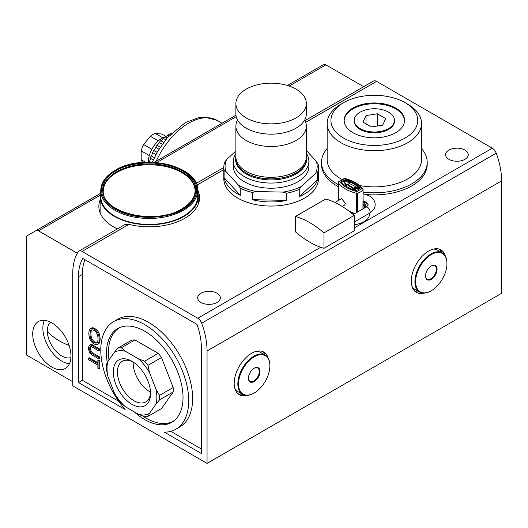 <?xml version="1.0" encoding="UTF-8"?>
<svg xmlns="http://www.w3.org/2000/svg" width="528" height="528" viewBox="0 0 528 528"><rect width="100%" height="100%" fill="white"/><g stroke="black" fill="none" stroke-linecap="round" stroke-linejoin="round"><path stroke-width="0.79" d="M70.937 357.535A20.513 11.84 60 0 1 55.565 350.75A20.513 11.84 60 0 1 47.315 330.871A20.513 11.84 60 0 1 50.536 322.199M304.702 119.962A35.237 20.341 180 0 1 306.359 126.126A35.237 20.341 180 0 1 296.036 140.514A35.237 20.341 180 0 1 257.631 144.923A35.237 20.341 180 0 1 235.884 126.126A35.237 20.341 180 0 1 237.541 119.962M235.884 103.521L235.884 113.797A35.237 20.341 0 0 0 241.243 124.588A35.237 20.341 0 0 0 296.036 128.185A35.237 20.341 0 0 0 300.993 124.588A35.237 20.341 0 0 0 306.359 113.797L306.359 103.521A35.237 20.341 180 0 1 296.036 117.909A35.237 20.341 180 0 1 257.631 122.318A35.237 20.341 180 0 1 235.884 103.521A35.237 20.341 180 0 1 246.2 89.14A35.237 20.341 180 0 1 284.605 84.724A35.237 20.341 180 0 1 306.359 103.521M44.378 320.344A27.06 15.622 -120 0 0 42.86 328.093A27.06 15.622 -120 0 0 69.465 363.792M70.983 356.044A27.06 15.622 60 0 1 65.38 368.432A27.06 15.622 60 0 1 44.53 361.185A27.06 15.622 60 0 1 32.716 333.953A27.06 15.622 60 0 1 38.32 321.565A27.06 15.622 60 0 1 59.176 328.812A27.06 15.622 60 0 1 70.983 356.044M415.094 291.476A24.539 14.17 120 0 0 419.351 291.918M445.322 255.994A24.539 14.17 120 0 0 440.9 249.863A24.539 14.17 120 0 0 421.991 256.436A24.539 14.17 120 0 0 411.279 281.134A24.539 14.17 120 0 0 416.361 292.373A24.539 14.17 120 0 0 423.878 293.132M238.009 393.716A24.539 14.17 120 0 0 242.266 394.159M268.231 358.235A24.539 14.17 120 0 0 263.809 352.103A24.539 14.17 120 0 0 244.9 358.677A24.539 14.17 120 0 0 234.188 383.374A24.539 14.17 120 0 0 239.27 394.614A24.539 14.17 120 0 0 246.794 395.373M175.837 429.251L179.758 426.994A62.172 35.891 -120 0 0 192.634 398.534A62.172 35.891 -120 0 0 165.495 335.966A62.172 35.891 -120 0 0 117.586 319.315L113.672 321.572A62.172 35.891 -120 0 0 100.795 350.031A62.172 35.891 -120 0 0 125.123 409.497L78.441 382.543L78.441 276.705A55.625 32.116 60 0 1 82.79 258.463L197.003 324.403A55.625 32.116 60 0 1 201.353 347.668L201.353 453.506L164.386 432.168A62.172 35.891 -120 0 0 175.837 429.251A62.172 35.891 -120 0 0 188.714 400.792A62.172 35.891 -120 0 0 161.581 338.23A62.172 35.891 -120 0 0 113.672 321.572M107.27 362.663A54.113 31.244 60 0 1 106.491 353.324A54.113 31.244 60 0 1 117.698 328.548A54.113 31.244 60 0 1 159.397 343.048A54.113 31.244 60 0 1 183.018 397.505A54.113 31.244 60 0 1 171.811 422.281A54.113 31.244 60 0 1 134.416 411.985M82.038 251.447A6.29 3.63 -120 0 0 78.89 251.137A6.29 3.63 -120 0 0 78.118 251.889A63.677 36.769 -120 0 0 72.745 273.418L72.745 385.836L207.049 463.373L207.049 350.955A63.677 36.769 -120 0 0 201.676 323.228A6.29 3.63 -120 0 0 197.756 318.259L82.038 251.447L128.957 224.36A50.338 29.066 0 0 0 184.8 218.302A50.338 29.066 0 0 0 199.544 197.749A50.338 29.066 0 0 0 197.644 189.842M421.542 148.559A52.859 30.518 180 0 1 427.205 162.301A52.859 30.518 180 0 1 411.721 183.876A52.859 30.518 180 0 1 363.099 192.119M338.257 184.595A52.859 30.518 180 0 1 321.493 162.301A52.859 30.518 180 0 1 327.155 148.559M321.493 162.301L321.493 164.353A52.859 30.518 0 0 0 338.257 186.648M366.241 194.509A52.859 30.518 0 0 0 411.721 185.935A52.859 30.518 0 0 0 427.205 164.353L427.205 162.301M223.799 167.435L223.799 178.741A47.322 27.317 0 0 0 253.011 203.98A47.322 27.317 0 0 0 304.577 198.059A47.322 27.317 0 0 0 318.437 178.741L318.437 167.435A47.322 27.317 180 0 1 317.618 172.498L317.618 179.685A47.322 27.317 180 0 1 304.577 193.948A47.322 27.317 180 0 1 299.244 196.601L299.244 189.407A47.322 27.317 180 0 1 286.783 193.215L286.783 200.409A47.322 27.317 180 0 1 252.226 199.676L252.226 192.482A47.322 27.317 180 0 1 240.28 188.159L240.28 195.353A47.322 27.317 180 0 1 224.103 177.705L224.103 170.518A47.322 27.317 180 0 1 223.799 167.435A47.322 27.317 180 0 1 224.618 162.38L226.651 159.482L235.884 150.988M464.937 159.317A11.326 6.541 0 0 0 468.257 154.697A11.326 6.541 0 0 0 461.261 148.652A11.326 6.541 0 0 0 448.919 150.071A11.326 6.541 0 0 0 445.599 154.697A11.326 6.541 0 0 0 452.595 160.736A11.326 6.541 0 0 0 464.937 159.317M217.015 302.458A11.326 6.541 0 0 0 220.334 297.832A11.326 6.541 0 0 0 213.338 291.793A11.326 6.541 0 0 0 200.996 293.212A11.326 6.541 0 0 0 197.677 297.832A11.326 6.541 0 0 0 204.673 303.877A11.326 6.541 0 0 0 217.015 302.458M405.049 102.65A43.415 25.067 180 0 1 405.049 138.098A43.415 25.067 180 0 1 343.642 138.098A43.415 25.067 180 0 1 343.642 102.65A43.415 25.067 180 0 1 405.049 102.65L407.715 104.194A47.197 27.245 180 0 1 421.542 123.46L421.542 159.628A47.197 27.245 180 0 1 407.715 178.9A47.197 27.245 180 0 1 359.601 185.513M341.84 179.381A47.197 27.245 180 0 1 327.155 159.628L327.155 123.46A47.197 27.245 180 0 1 340.976 104.194L343.642 102.65L340.976 104.194M90.473 328.594L91.364 328.079A6.29 3.63 60 0 1 94.288 328.271A18.025 10.402 60 0 1 95.555 329.003A6.29 3.63 60 0 1 99.541 334.772A14.652 8.455 60 0 1 100.102 338.969A14.652 8.455 60 0 1 99.541 342.514A6.29 3.63 60 0 1 98.479 343.873L97.588 344.388A6.29 3.63 60 0 1 94.664 344.197A18.025 10.402 60 0 1 93.397 343.464A6.29 3.63 60 0 1 89.41 337.689A14.652 8.455 60 0 1 89.41 329.954A6.29 3.63 60 0 1 90.473 328.594A6.29 3.63 60 0 1 93.397 328.786A18.025 10.402 60 0 1 94.664 329.518A6.29 3.63 60 0 1 98.65 335.287A14.652 8.455 60 0 1 99.211 339.478A14.652 8.455 60 0 1 98.65 343.028A6.29 3.63 60 0 1 97.588 344.388M197.657 191.915A49.084 28.334 180 0 1 198.284 196.436A49.084 28.334 180 0 1 183.909 216.473A49.084 28.334 180 0 1 130.423 222.611A49.084 28.334 180 0 1 100.122 196.436A49.084 28.334 180 0 1 100.756 191.915M421.542 123.46A47.197 27.245 180 0 1 407.715 142.725A47.197 27.245 180 0 1 356.288 148.632A47.197 27.245 180 0 1 327.155 123.46M306.359 153.443A37.752 21.8 180 0 1 308.873 161.271A37.752 21.8 180 0 1 297.818 176.682A37.752 21.8 180 0 1 256.674 181.408A37.752 21.8 180 0 1 233.363 161.271A37.752 21.8 180 0 1 235.884 153.443M233.363 161.271L233.363 166.412A37.752 21.8 0 0 0 256.674 186.549A37.752 21.8 0 0 0 297.818 181.823A37.752 21.8 0 0 0 308.873 166.412L308.873 161.271M97.72 335.775A14.652 8.455 60 0 1 98.017 338.791A14.652 8.455 60 0 1 97.72 341.464A5.036 2.904 60 0 1 96.782 342.85A5.036 2.904 60 0 1 94.354 342.652A18.025 10.402 60 0 1 93.707 342.283A5.036 2.904 60 0 1 90.341 337.207A14.652 8.455 60 0 1 90.341 331.518A5.036 2.904 60 0 1 91.285 330.132A5.036 2.904 60 0 1 93.707 330.33A18.025 10.402 60 0 1 94.354 330.7A5.036 2.904 60 0 1 97.72 335.775M100.756 196.436A48.451 27.971 0 0 0 130.66 222.281A48.451 27.971 0 0 0 183.467 216.216A48.451 27.971 0 0 0 197.657 196.436L197.657 190.476A48.451 27.971 180 0 1 183.467 210.256A48.451 27.971 180 0 1 130.66 216.322A48.451 27.971 180 0 1 100.756 190.476L100.756 196.436M306.359 155.958A35.488 20.486 180 0 1 306.61 158.393L306.61 159.423A35.488 20.486 180 0 1 296.215 173.91A35.488 20.486 180 0 1 257.539 178.352A35.488 20.486 180 0 1 235.627 159.423L235.627 158.393A35.488 20.486 180 0 1 235.884 155.958M404.54 120.787A30.202 17.437 0 0 0 385.572 105.006A30.202 17.437 0 0 0 352.988 108.867A30.202 17.437 0 0 0 344.15 120.787M395.703 132.706A30.202 17.437 0 0 0 404.547 120.377A30.202 17.437 0 0 0 385.902 104.267A30.202 17.437 0 0 0 352.988 108.042A30.202 17.437 0 0 0 344.144 120.377A30.202 17.437 0 0 0 362.789 136.488A30.202 17.437 0 0 0 395.703 132.706M306.61 158.393A35.488 20.486 180 0 1 296.215 172.88A35.488 20.486 180 0 1 257.539 177.322A35.488 20.486 180 0 1 235.627 158.393M388.582 128.594A20.137 11.623 180 0 1 366.643 131.116A20.137 11.623 180 0 1 354.209 120.377A20.137 11.623 180 0 1 360.109 112.154A20.137 11.623 180 0 1 382.054 109.633A20.137 11.623 180 0 1 394.482 120.377A20.137 11.623 180 0 1 388.582 128.594M354.209 120.377L354.209 121.196A20.137 11.623 0 0 0 366.643 131.941A20.137 11.623 0 0 0 388.582 129.419A20.137 11.623 0 0 0 394.482 121.196L394.482 120.377M195.136 190.885A45.936 26.519 0 0 0 166.452 166.716A45.936 26.519 0 0 0 116.721 172.544A45.936 26.519 0 0 0 103.277 190.885M235.884 126.126L235.884 156.955A35.237 20.341 0 0 0 257.631 175.751A35.237 20.341 0 0 0 296.036 171.343A35.237 20.341 0 0 0 306.359 156.955L306.359 126.126M100.399 193.439L27.39 235.587A4.785 2.759 60 0 0 26.4 237.778L26.4 354.968L72.745 381.724M207.049 463.373L501.6 293.311L501.6 180.899A63.677 36.769 -120 0 0 496.228 153.166A6.29 3.63 -120 0 0 492.307 148.203L376.589 81.391A6.29 3.63 -120 0 0 373.441 81.081L305.019 120.582M77.312 253.242L38.465 230.815L100.168 195.188M36.069 230.578A4.785 2.759 60 0 1 38.465 230.815M363.713 86.698L325.895 64.865A4.785 2.759 -120 0 0 323.506 64.627L287.39 85.477M100.122 199.921A50.338 29.066 0 0 0 98.868 206.382A50.338 29.066 0 0 0 117.394 228.908M442.002 252.681A24.539 14.17 120 0 0 439.494 249.223M264.917 354.922A24.539 14.17 120 0 0 262.403 351.463M128.957 224.36L124.753 224.657L78.89 251.137M84.955 259.71A55.625 32.116 -120 0 0 82.355 274.448L82.355 380.285L78.441 382.543M82.355 380.285L118.714 401.273M170.795 431.343L201.353 448.985M235.963 115.17L154.268 162.334M299.244 189.407L301.277 186.509L315.592 173.336A46.061 26.591 180 0 0 316.351 161.383L318.14 164.36A47.322 27.317 180 0 1 318.437 167.435M88.585 358.334L97.878 363.7L97.878 360.472L98.762 359.957L99.832 360.578L99.832 368.405L98.941 368.92L97.878 368.306L97.878 365.079L88.585 359.713L88.585 358.334L89.476 357.819L97.878 362.67M90.961 346.553A5.815 3.359 -120 0 0 91.007 350.863A2.515 1.452 -120 0 0 92.585 352.876L99.832 357.06L99.832 358.439L98.941 358.954L91.667 354.75A3.775 2.178 60 0 1 89.437 352.077A7.326 4.231 60 0 1 89.437 345.503A3.775 2.178 60 0 1 89.78 345.213L90.671 344.698A3.775 2.178 60 0 1 92.558 344.89L99.832 349.087L99.832 350.467L98.941 350.981L91.694 346.797A2.515 1.452 60 0 0 90.44 346.672A2.515 1.452 60 0 0 90.116 346.988L90.875 346.553M224.103 170.518L225.892 171.435A46.061 26.591 180 0 1 226.651 159.482M225.892 171.435L238.498 185.183L240.28 188.159M240.28 195.353L224.103 177.705M252.226 192.482L256.047 191.539A46.061 26.591 180 0 1 238.498 185.183M256.047 191.539L282.968 192.106L286.783 193.215M286.783 200.409L252.226 199.676M301.277 186.509A46.061 26.591 180 0 1 282.968 192.106M317.618 179.685L299.244 196.601M315.592 173.336L317.618 172.498M316.351 161.383L306.359 150.487M99.832 360.578L98.941 361.093L98.941 368.92M97.878 360.472L98.941 361.093M99.832 357.06L98.941 357.575L98.941 358.954M92.585 352.876L91.694 353.39L98.941 357.575M91.694 353.39A2.515 1.452 60 0 1 90.116 351.371A5.815 3.359 60 0 1 90.116 346.988M99.832 349.087L98.941 349.602L98.941 350.981M89.78 345.213A3.775 2.178 60 0 1 91.667 345.398L98.941 349.602M91.766 329.941A5.036 2.904 -120 0 0 91.232 331.003A14.652 8.455 -120 0 0 91.232 336.692A5.036 2.904 -120 0 0 94.598 341.768A18.025 10.402 -120 0 0 95.245 342.137A5.036 2.904 -120 0 0 97.185 342.527M385.717 118.615L377.395 113.81L366.023 115.573L362.974 122.133L371.303 126.938L382.668 125.182L385.717 118.615M366.023 123.895L366.023 115.573M377.395 113.81L377.395 125.994M342.144 206.435L344.711 204.95L345.424 203.353L341.59 198.62L334.917 202.475M348.896 211.081A33.601 19.397 0 0 0 352.499 212.474L354.809 213.781M359.687 188.575A31.086 17.945 0 0 0 353.965 184.034A31.086 17.945 0 0 0 345.305 180.503L345.305 179.685A31.086 17.945 180 0 1 353.965 183.209A31.086 17.945 180 0 1 360.076 188.212A10.824 6.25 180 0 1 356.044 190.535A31.086 17.945 180 0 1 341.279 182.015A10.824 6.25 180 0 1 345.305 179.685M363.099 201.604A14.276 8.243 180 0 1 364.307 208.111M363.099 193.644L369.343 195.934C373.283 198.429 375.217 201.333 375.164 204.633C375.223 207.933 373.283 210.83 369.343 213.338A3.524 2.033 -120 0 0 370.075 211.721A3.524 2.033 -120 0 0 368.537 208.177A3.524 2.033 -120 0 0 365.818 207.233C367.699 205.821 368.465 204.956 368.115 204.633L365.818 202.033L363.099 200.897A14.626 8.441 180 0 1 364.604 207.933M355.12 213.411A14.626 8.441 180 0 1 352.275 213.761M363.31 216.823A18.876 10.897 0 0 0 364.023 216.434A18.876 10.897 0 0 0 364.696 216.018M368.108 204.547A18.876 10.897 0 0 0 367.924 204.296L364.419 201.359M338.257 200.508L337.821 200.746A18.876 10.897 0 0 0 337.326 201.016A18.876 10.897 0 0 0 336.184 201.736M295.502 216.454A81.8 47.23 60 0 1 323.981 232.894L354.235 215.424A81.8 47.23 -120 0 0 325.756 198.983L295.502 216.454L295.502 231.865A81.8 47.23 60 0 0 323.981 248.305L354.235 230.835L354.235 215.424M323.981 232.894L323.981 248.305M344.375 178.53L344.441 178.669C352.519 180.695 358.321 184.048 361.838 188.714L356.908 191.558L356.974 192.872L356.426 193.255A33.601 19.397 180 0 1 345.602 189.064A33.601 19.397 180 0 1 338.349 182.82L338.342 181.949L344.395 178.391C353.074 180.484 359.297 184.12 363.066 189.301L362.934 208.897M338.257 200.541L338.257 182.068L344.441 178.669M357.522 212.025L357.522 193.215L356.974 192.872M361.838 188.714L363.092 189.341L363.099 208.804M345.305 180.503A10.824 6.25 0 0 0 341.669 182.47M349.576 183.592L349.965 182.543L348.803 183.209L358.776 188.14L358.776 188.965L354.915 188.159M355.661 190.43L347.384 184.853L346.223 185.519L343.999 182.081L343.999 181.256L349.965 182.543M358.776 188.14L354.321 187.216L355.925 189.783L347.384 184.034L346.223 184.701L343.999 181.256M346.223 185.519L346.223 184.701M347.384 184.853L347.384 184.034M355.925 190.502L355.925 189.783M354.235 224.69A18.876 10.897 0 0 0 369.554 213.985L369.554 213.213M174.464 420.413A53.863 31.099 60 0 1 173.468 421.034A53.863 31.099 60 0 1 146.533 418.367A53.863 31.099 60 0 1 142.936 416.09M131.941 361.277A26.374 15.226 -120 0 0 113.296 372.049A26.374 15.226 -120 0 0 131.941 404.342A26.374 15.226 -120 0 0 150.586 393.578A26.374 15.226 -120 0 0 131.941 361.277L131.941 361.277M133.003 361.931A23.45 13.537 -120 0 0 122.285 361.31A23.45 13.537 -120 0 0 118.694 380.101A23.45 13.537 -120 0 0 134.006 400.765A23.45 13.537 -120 0 0 145.735 401.92A23.45 13.537 -120 0 0 150.559 392.33M133.181 362.043A23.45 13.537 -120 0 0 149.741 391.684A23.45 13.537 -120 0 0 150.546 392.126M108.973 359.997A53.863 31.099 60 0 1 119.605 327.736A53.863 31.099 60 0 1 120.641 327.182M161.522 357.529A37.752 21.8 -120 0 0 158.169 353.357L134.897 339.926A37.752 21.8 -120 0 0 131.545 340.223L117.982 348.058L114.431 352.229L107.831 361.621L106.339 364.61A37.752 21.8 60 0 0 106.339 369.079L107.831 376.167L114.431 393.175L117.982 399.076A37.752 21.8 60 0 0 121.334 403.247L125.341 406.745L138.541 414.368L144.606 416.678A37.752 21.8 60 0 0 147.959 416.381L149.45 413.391L156.05 404.006L159.595 399.828L173.164 391.994A37.752 21.8 -120 0 0 173.164 387.526L161.522 357.529L147.959 365.363A37.752 21.8 60 0 0 144.606 361.192L138.541 358.875L125.341 351.259L121.334 347.754L134.897 339.926M147.959 416.381L161.522 408.547L173.164 391.994M158.169 353.357L144.606 361.192M173.164 387.526L159.595 395.353L156.05 389.459L149.45 372.451L147.959 365.363M159.595 395.353A37.752 21.8 60 0 1 159.595 399.828M117.982 348.058A37.752 21.8 60 0 1 121.334 347.754M114.431 352.229A35.237 20.348 60 0 1 125.341 351.259M107.831 376.167A35.237 20.348 60 0 1 107.831 361.621M125.341 406.745A35.237 20.348 60 0 1 114.431 393.175M149.45 413.391A35.237 20.348 60 0 1 138.541 414.368M156.05 389.459A35.237 20.348 60 0 1 156.05 404.006M138.541 358.875A35.237 20.348 60 0 1 149.45 372.451M164.802 137.029A19.001 10.969 120 0 0 161.839 138.356A19.001 10.969 120 0 0 148.414 162.188M166.049 136.429L161.878 134.026L155.219 133.426A17.239 9.953 120 0 0 152.764 134.554A17.239 9.953 120 0 0 150.308 136.264L143.649 144.553L151.84 149.279M155.219 133.426L162.835 137.828M170.207 134.574L169.323 134.059A28.314 16.348 120 0 0 168.425 134.554A28.314 16.348 120 0 0 167.528 135.102L168.947 135.92M150.619 162.195L149.391 161.489A28.314 16.348 120 0 0 149.233 162.182M149.391 161.489A4.528 2.614 120 0 0 150.335 158.222L153.305 159.938M154.328 157.72L151.173 155.899A28.314 16.348 120 0 0 150.335 158.222M151.173 155.899A4.528 2.614 120 0 0 152.599 152.651L155.912 154.565M157.126 152.341L153.76 150.401A28.314 16.348 120 0 0 152.599 152.651M153.76 150.401A4.528 2.614 120 0 0 155.608 147.319L158.948 149.246M160.294 147.121L157.034 145.24A28.314 16.348 120 0 0 155.608 147.319M157.034 145.24A4.528 2.614 120 0 0 159.212 142.468L162.261 144.23M163.673 142.296L160.842 140.659A28.314 16.348 120 0 0 159.212 142.468M160.842 140.659A4.528 2.614 120 0 0 163.251 138.329L165.673 139.729M167.059 138.059L165.007 136.871A28.314 16.348 120 0 0 163.251 138.329M165.007 136.871A4.528 2.614 120 0 0 167.528 135.102M169.323 134.059A4.528 2.614 120 0 0 171.686 133.063M158.354 140.903L150.308 136.264M143.649 144.553A17.239 9.953 120 0 0 141.194 150.869L149.299 155.549M141.194 150.869L141.194 159.753L145.537 162.261M141.194 159.753A17.239 9.953 120 0 0 142.738 162.433M430.94 290.948L431.297 290.743A22.15 12.791 -60 0 1 415.635 281.701A22.15 12.791 -60 0 1 431.297 254.575A22.15 12.791 -60 0 1 446.959 263.617A22.15 12.791 -60 0 1 431.297 290.743L430.94 290.948A22.651 13.081 120 0 1 419.615 292.07A22.651 13.081 120 0 1 414.922 281.701A22.651 13.081 120 0 1 430.94 253.955A22.651 13.081 120 0 1 442.266 252.833A22.651 13.081 120 0 1 446.959 263.208A22.651 13.081 120 0 1 446.959 263.413M425.515 275.999A8.177 4.726 120 0 0 431.297 279.338A8.177 4.726 120 0 0 437.085 269.32A8.177 4.726 120 0 0 431.297 265.98A8.177 4.726 120 0 0 425.515 275.999M425.515 275.788A7.676 4.435 120 0 0 427.106 279.101A7.676 4.435 120 0 0 433.019 277.048A7.676 4.435 120 0 0 436.372 269.32A7.676 4.435 120 0 0 434.782 265.802A7.676 4.435 120 0 0 431.119 266.086M442.266 252.833L437.639 250.166A22.651 13.081 120 0 0 433.382 249.104M411.939 286.235A22.651 13.081 120 0 0 414.988 289.397L419.615 292.07M253.856 393.188L254.212 392.984A22.15 12.791 -60 0 1 238.55 383.942A22.15 12.791 -60 0 1 254.212 356.816A22.15 12.791 -60 0 1 269.874 365.858A22.15 12.791 -60 0 1 254.212 392.984L253.856 393.188A22.651 13.081 120 0 1 242.53 394.31A22.651 13.081 120 0 1 237.838 383.942A22.651 13.081 120 0 1 253.856 356.195A22.651 13.081 120 0 1 265.181 355.073A22.651 13.081 120 0 1 269.874 365.449A22.651 13.081 120 0 1 269.874 365.653M248.424 378.239A8.177 4.726 120 0 0 254.212 381.579A8.177 4.726 120 0 0 259.994 371.56A8.177 4.726 120 0 0 254.212 368.221A8.177 4.726 120 0 0 248.424 378.239M248.431 378.028A7.676 4.435 120 0 0 250.015 381.341A7.676 4.435 120 0 0 255.935 379.289A7.676 4.435 120 0 0 259.281 371.56A7.676 4.435 120 0 0 257.69 368.042A7.676 4.435 120 0 0 254.027 368.326M265.181 355.073L260.555 352.407A22.651 13.081 120 0 0 256.291 351.344M234.854 388.476A22.651 13.081 120 0 0 237.904 391.637L242.53 394.31M69.095 345.378A57.611 33.264 180 0 1 47.315 330.871M115.48 170.386C123.988 163.911 157.509 156.242 182.932 170.386C207.431 185.064 194.152 204.415 182.932 209.332C174.418 215.807 140.903 223.476 115.48 209.332C90.974 194.654 104.254 175.303 115.48 170.386M182.219 208.916C193.202 204.112 206.204 185.163 182.219 170.795C157.331 156.948 124.522 164.459 116.186 170.795C105.204 175.606 92.202 194.548 116.186 208.916C141.075 222.77 173.89 215.259 182.219 208.916M116.721 171.719A45.936 26.519 180 0 1 166.782 165.97A45.936 26.519 180 0 1 195.142 190.476C195.004 197.518 190.568 203.656 181.843 208.883C155.496 225.944 100.881 212.599 103.27 190.476A45.936 26.519 180 0 1 116.721 171.719M152.315 162.241L157.41 151.846L167.257 137.834L185.249 122.602L199.274 117.44L204.541 117.038L217.034 120.344A56.635 32.696 120 0 0 155.635 162.433M99.541 342.514L98.65 343.028M207.049 350.955L501.6 180.899M156.743 162.525L236.227 116.635M289.186 86.057L325.895 64.865M196.812 185.183L223.799 169.6M305.725 122.305L376.589 81.391M492.307 148.203L354.235 227.918M320.72 247.262L197.756 318.259M201.676 323.228L496.228 153.166M78.441 276.705L82.355 274.448M90.116 351.371L91.007 350.863M92.558 344.89L91.667 345.398M99.541 334.772L98.65 335.287M95.555 329.003L94.664 329.518M94.288 328.271L93.397 328.786M91.232 336.692L90.341 337.207M90.341 331.518L91.232 331.003M94.598 341.768L93.707 342.283M95.245 342.137L94.354 342.652M364.808 206.811A14.619 8.441 0 0 0 363.099 204.514L364.868 206.54M356.426 212.659L356.426 193.255M338.349 182.82L338.349 200.488M352.499 212.474L350.81 212.566M356.908 191.558C348.83 189.526 343.035 186.173 339.511 181.513M357.522 193.215A14.045 8.111 0 0 0 362.934 190.093M197.657 190.476C199.676 165.99 142.824 152.618 115.097 170.346C105.772 175.864 100.993 182.576 100.756 190.476M217.034 120.344L222.017 123.222M100.122 196.436L100.122 212.837M196.145 183.44L223.799 167.475M198.284 196.436L198.284 204.211M365.818 207.233L353.192 214.526M369.343 213.338L354.235 222.064M173.468 421.034L174.293 420.559M119.605 327.736L120.43 327.261M446.959 263.617L446.959 263.208M269.874 365.858L269.874 365.449"/></g></svg>
